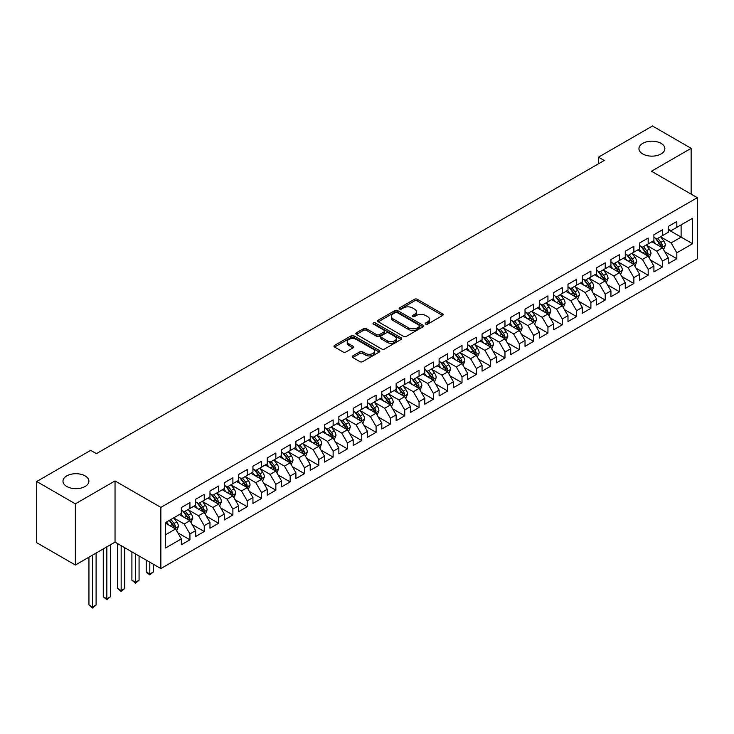 <?xml version="1.0" encoding="UTF-8"?>
<svg xmlns="http://www.w3.org/2000/svg" width="734" height="734" viewBox="0 0 734 734"><rect width="100%" height="100%" fill="white"/><g stroke="black" fill="none" stroke-linecap="round" stroke-linejoin="round"><path stroke-width="1.1" d="M425.683 324.125A1.395 0.807 0 0 0 427.647 324.125L442.584 315.501A1.991 1.147 0 0 0 443.171 314.684A1.991 1.147 0 0 0 442.584 313.877L417.279 299.27A1.991 1.147 0 0 0 414.471 299.27L399.535 307.895A1.395 0.807 0 0 0 399.131 308.454A1.395 0.807 0 0 0 399.535 309.023A1.395 0.807 0 0 0 401.507 309.023L403.434 307.913A6.358 3.67 0 0 1 412.435 307.913L414.545 309.124A6.358 3.67 0 0 1 416.407 311.721A6.358 3.67 0 0 1 414.545 314.326L412.609 315.437A1.395 0.807 0 0 0 412.205 316.005A1.395 0.807 0 0 0 412.609 316.574A1.395 0.807 0 0 0 414.582 316.574L416.508 315.455A6.358 3.67 0 0 1 425.509 315.455L427.619 316.675A6.358 3.67 0 0 1 429.482 319.272A6.358 3.67 0 0 1 427.619 321.868L425.683 322.988A1.395 0.807 0 0 0 425.27 323.556A1.395 0.807 0 0 0 425.683 324.125L425.683 322.988M85.107 475.898A12.964 7.487 0 0 0 70.978 474.274A12.964 7.487 0 0 0 62.977 481.183A12.964 7.487 0 0 0 66.776 486.477A12.964 7.487 0 0 0 80.896 488.101A12.964 7.487 0 0 0 88.897 481.183A12.964 7.487 0 0 0 85.107 475.898M661.068 143.359A12.964 7.487 0 0 0 646.948 141.745A12.964 7.487 0 0 0 638.947 148.653A12.964 7.487 0 0 0 642.736 153.947A12.964 7.487 0 0 0 656.866 155.571A12.964 7.487 0 0 0 664.866 148.653A12.964 7.487 0 0 0 661.068 143.359M352.76 355.917A1.991 1.147 0 0 0 352.182 356.724A1.991 1.147 0 0 0 352.76 357.541L359.862 361.633A1.991 1.147 0 0 0 362.679 361.633L379.258 352.054A1.991 1.147 0 0 0 379.845 351.247A1.991 1.147 0 0 0 379.258 350.439L353.962 335.823A1.991 1.147 0 0 0 351.146 335.823L334.557 345.402A1.991 1.147 0 0 0 333.979 346.219A1.991 1.147 0 0 0 334.557 347.026L343.136 351.981A1.991 1.147 0 0 0 345.943 351.981L353.045 347.879A1.991 1.147 0 0 0 353.632 347.072A1.991 1.147 0 0 0 353.045 346.255L348.797 343.796A5.321 3.074 0 0 1 347.237 341.631A5.321 3.074 0 0 1 350.522 338.796A5.321 3.074 0 0 1 356.311 339.457L372.973 349.072A5.321 3.074 0 0 1 374.533 351.247A5.321 3.074 0 0 1 371.248 354.082A5.321 3.074 0 0 1 365.449 353.421L362.679 351.815A1.991 1.147 0 0 0 359.862 351.815L352.76 355.917L352.76 357.541L359.862 353.467L359.862 351.815M75.363 503.836L75.363 565.024L115.036 542.123L115.036 480.935L75.363 503.836L36.7 481.513L90.686 450.346L96.42 453.658L604.22 160.48L598.485 157.168L598.485 163.783M115.036 480.935L160.856 507.396L697.3 197.685L697.3 258.863L160.856 568.575L160.856 507.396M691.144 194.125L691.144 148.323L651.471 171.224L697.3 197.685M691.144 148.323L652.48 126L598.485 157.168M403.581 336.392A1.991 1.147 0 0 0 406.388 336.392L422.977 326.823A1.991 1.147 0 0 0 423.555 326.006A1.991 1.147 0 0 0 422.977 325.199L397.672 310.592A1.991 1.147 0 0 0 394.864 310.592L378.276 320.162A1.991 1.147 0 0 0 377.698 320.978A1.991 1.147 0 0 0 378.276 321.786L403.581 336.392M373.982 324.419A1.395 0.807 0 0 1 375.395 324.621L375.395 322.969L401.122 337.814A1.991 1.147 0 0 1 401.7 338.631A1.991 1.147 0 0 1 401.122 339.438L384.533 349.017A1.991 1.147 0 0 1 381.717 349.017L356.421 334.41L356.421 332.786A1.991 1.147 0 0 0 355.834 333.594A1.991 1.147 0 0 0 356.421 334.41M356.421 332.786L363.513 328.685A1.991 1.147 0 0 1 366.33 328.685L376.588 334.612A1.991 1.147 0 0 0 379.405 334.612L384.111 331.887A1.991 1.147 0 0 0 384.689 331.08A1.991 1.147 0 0 0 384.111 330.272L373.432 324.098A1.395 0.807 0 0 1 373.019 323.529A1.395 0.807 0 0 1 373.881 322.795A1.395 0.807 0 0 1 375.395 322.969M668.234 229.678L681.115 237.119L681.115 224.879L692.575 218.273L676.821 227.366L676.821 221.494L668.234 226.457L668.234 232.32L662.499 235.632L662.499 229.76L653.911 234.724L653.911 240.596L648.177 243.899L648.177 238.027L639.589 242.991L639.589 248.863L633.864 252.166L633.864 246.294L625.267 251.257L625.267 257.129L619.542 260.432L619.542 254.57L610.945 259.524L610.945 265.396L605.22 268.699L605.22 262.836L596.632 267.791L596.632 273.663L590.898 276.975L590.898 271.103L582.31 276.057L582.31 281.929L576.575 285.242L576.575 279.37L567.988 284.333L567.988 290.196L562.262 293.508L562.262 287.636L553.665 292.6L553.665 298.463L547.94 301.775L547.94 295.903L539.343 300.867L539.343 306.739L533.618 310.042L533.618 304.17L525.021 309.133L525.021 315.005L519.296 318.308L519.296 312.436L510.708 317.4L510.708 323.272L504.974 326.575L504.974 320.703L496.386 325.667L496.386 331.539L490.661 334.842L490.661 328.979L482.064 333.933L482.064 339.805L476.338 343.117L476.338 337.245L467.741 342.2L467.741 348.072L462.016 351.384L462.016 345.512L453.419 350.476L453.419 356.339L447.694 359.651L447.694 353.779L439.106 358.743L439.106 364.605L433.372 367.918L433.372 362.046L424.784 367.009L424.784 372.881L419.059 376.184L419.059 370.312L410.462 375.276L410.462 381.148L404.737 384.451L404.737 378.579L396.14 383.543L396.14 389.415L390.415 392.718L390.415 386.846L381.818 391.809L381.818 397.681L376.092 400.984L376.092 395.121L367.505 400.076L367.505 405.948L361.77 409.26L361.77 403.388L353.182 408.343L353.182 414.215L347.448 417.527L347.448 411.655L338.86 416.618L338.86 422.481L333.135 425.793L333.135 419.921L324.538 424.885L324.538 430.748L318.813 434.06L318.813 428.188L310.216 433.152L310.216 439.024L304.491 442.327L304.491 436.455L295.903 441.418L295.903 447.29L290.169 450.593L290.169 444.721L281.581 449.685L281.581 455.557L275.846 458.86L275.846 452.988L267.259 457.952L267.259 463.824L261.533 467.127L261.533 461.264L252.936 466.218L252.936 472.09L247.211 475.403L247.211 469.531L238.614 474.485L238.614 480.357L232.889 483.669L232.889 477.797L224.301 482.761L224.301 488.624L218.567 491.936L218.567 486.064L209.979 491.028L209.979 496.89L204.245 500.203L204.245 494.331L195.657 499.294L195.657 505.166L189.932 508.469L189.932 502.597L181.335 507.561L181.335 513.433L165.581 522.525L165.581 547.986L181.335 538.894L175.609 528.975L165.581 523.186M692.575 218.273L692.575 243.734L676.821 252.826L671.096 242.908L660.71 236.917M664.72 251.716L676.821 258.698L676.821 252.826M676.821 258.698L668.234 263.662L668.234 257.79L662.499 261.093L656.774 251.175L646.388 245.184M650.397 259.983L662.499 266.965L662.499 261.093M662.499 266.965L653.911 271.929L653.911 266.057L648.177 269.369L642.452 259.441L632.075 253.45M636.084 268.249L648.177 275.232L648.177 269.369M648.177 275.232L639.589 280.195L639.589 274.323L633.864 277.636L628.13 267.708L617.753 261.717M621.762 276.516L633.864 283.507L633.864 277.636M633.864 283.507L625.267 288.462L625.267 282.59L619.542 285.902L613.808 275.975L603.431 269.984M607.44 284.783L619.542 291.774L619.542 285.902M619.542 291.774L610.945 296.729L610.945 290.857L605.22 294.169L599.495 284.251L589.108 278.25M593.118 293.049L605.22 300.041L605.22 294.169M605.22 300.041L596.632 304.995L596.632 299.133L590.898 302.436L585.172 292.517L574.786 286.517M578.796 301.316L590.898 308.308L590.898 302.436M590.898 308.308L582.31 313.271L582.31 307.399L576.575 310.702L570.85 300.784L560.464 294.793M564.483 309.592L576.575 316.574L576.575 310.702M576.575 316.574L567.988 321.538L567.988 315.666L562.262 318.969L556.528 309.051L546.151 303.059M550.161 317.859L562.262 324.841L562.262 318.969M562.262 324.841L553.665 329.805L553.665 323.933L547.94 327.236L542.206 317.317L531.829 311.326M535.838 326.125L547.94 333.108L547.94 327.236M547.94 333.108L539.343 338.071L539.343 332.199L533.618 335.511L527.893 325.584L517.507 319.593M521.516 334.392L533.618 341.374L533.618 335.511M533.618 341.374L525.021 346.338L525.021 340.466L519.296 343.778L513.571 333.851L503.185 327.859M507.194 342.659L519.296 349.641L519.296 343.778M519.296 349.641L510.708 354.605L510.708 348.733L504.974 352.045L499.248 342.117L488.862 336.126M492.881 350.925L504.974 357.917L504.974 352.045M504.974 357.917L496.386 362.871L496.386 356.999L490.661 360.311L484.926 350.393L474.549 344.393M478.559 359.192L490.661 366.183L490.661 360.311M490.661 366.183L482.064 371.138L482.064 365.275L476.338 368.578L470.604 358.66L460.227 352.659M464.237 367.459L476.338 374.45L476.338 368.578M476.338 374.45L467.741 379.414L467.741 373.542L462.016 376.845L456.291 366.927L445.905 360.926M449.914 375.735L462.016 382.717L462.016 376.845M462.016 382.717L453.419 387.68L453.419 381.808L447.694 385.111L441.969 375.193L431.583 369.202M435.592 384.001L447.694 390.983L447.694 385.111M447.694 390.983L439.106 395.947L439.106 390.075L433.372 393.378L427.647 383.46L417.261 377.469M421.27 392.268L433.372 399.25L433.372 393.378M433.372 399.25L424.784 404.214L424.784 398.342L419.059 401.654L413.325 391.727L402.948 385.735M406.957 400.535L419.059 407.517L419.059 401.654M419.059 407.517L410.462 412.48L410.462 406.608L404.737 409.921L399.002 399.993L388.625 394.002M392.635 408.801L404.737 415.783L404.737 409.921M404.737 415.783L396.14 420.747L396.14 414.875L390.415 418.187L384.689 408.26L374.303 402.269M378.313 417.068L390.415 424.059L390.415 418.187M390.415 424.059L381.818 429.014L381.818 423.142L376.092 426.454L370.367 416.536L359.981 410.535M363.991 425.335L376.092 432.326L376.092 426.454M376.092 432.326L367.505 437.281L367.505 431.418L361.77 434.721L356.045 424.803L345.659 418.802M349.668 433.601L361.77 440.593L361.77 434.721M361.77 440.593L353.182 445.556L353.182 439.684L347.448 442.987L341.723 433.069L331.346 427.069M335.355 441.877L347.448 448.859L347.448 442.987M347.448 448.859L338.86 453.823L338.86 447.951L333.135 451.254L327.401 441.336L317.024 435.345M321.033 450.144L333.135 457.126L333.135 451.254M333.135 457.126L324.538 462.09L324.538 456.218L318.813 459.521L313.088 449.603L302.702 443.611M306.711 458.411L318.813 465.393L318.813 459.521M318.813 465.393L310.216 470.356L310.216 464.484L304.491 467.797L298.766 457.869L288.379 451.878M292.389 466.677L304.491 473.659L304.491 467.797M304.491 473.659L295.903 478.623L295.903 472.751L290.169 476.063L284.443 466.136L274.057 460.145M278.067 474.944L290.169 481.926L290.169 476.063M290.169 481.926L281.581 486.89L281.581 481.018L275.846 484.33L270.121 474.403L259.744 468.411M263.754 483.211L275.846 490.202L275.846 484.33M275.846 490.202L267.259 495.156L267.259 489.284L261.533 492.597L255.799 482.678L245.422 476.678M249.432 491.477L261.533 498.469L261.533 492.597M261.533 498.469L252.936 503.423L252.936 497.56L247.211 500.863L241.486 490.945L231.1 484.945M235.109 499.744L247.211 506.735L247.211 500.863M247.211 506.735L238.614 511.699L238.614 505.827L232.889 509.13L227.164 499.212L216.778 493.211M220.787 508.02L232.889 515.002L232.889 509.13M232.889 515.002L224.301 519.966L224.301 514.094L218.567 517.397L212.842 507.478L202.456 501.487M206.465 516.286L218.567 523.269L218.567 517.397M218.567 523.269L209.979 528.232L209.979 522.36L204.245 525.663L198.519 515.745L188.143 509.754M192.152 524.553L204.245 531.535L204.245 525.663M204.245 531.535L195.657 536.499L195.657 530.627L189.932 533.939L184.197 524.012L173.82 518.02M177.83 532.82L189.932 539.802L189.932 533.939M189.932 539.802L181.335 544.766L181.335 538.894M181.335 510.121L184.197 511.772L189.932 508.469M165.581 534.765L175.609 528.975M195.657 501.854L198.519 503.506L204.245 500.203M184.197 524.012L189.932 520.709L179.335 514.589M195.657 530.627L189.932 520.709M209.979 493.587L212.842 495.239L218.567 491.936M198.519 515.745L204.245 512.442L193.648 506.322M209.979 522.36L204.245 512.442M224.301 485.321L227.164 486.972L232.889 483.669M212.842 507.478L218.567 504.166L207.97 498.056M224.301 514.094L218.567 504.166M238.614 477.054L241.486 478.706L247.211 475.403M227.164 499.212L232.889 495.9L222.292 489.78M238.614 505.827L232.889 495.9M252.936 468.787L255.799 470.439L261.533 467.127M241.486 490.945L247.211 487.633L236.614 481.513M252.936 497.56L247.211 487.633M267.259 460.521L270.121 462.172L275.846 458.86M255.799 482.678L261.533 479.366L250.936 473.246M267.259 489.284L261.533 479.366M281.581 452.245L284.443 453.906L290.169 450.593M270.121 474.403L275.846 471.1L265.249 464.98M281.581 481.018L275.846 471.1M295.903 443.978L298.766 445.63L304.491 442.327M284.443 466.136L290.169 462.833L279.571 456.713M295.903 472.751L290.169 462.833M310.216 435.712L313.088 437.363L318.813 434.06M298.766 457.869L304.491 454.566L293.894 448.446M310.216 464.484L304.491 454.566M324.538 427.445L327.401 429.096L333.135 425.793M313.088 449.603L318.813 446.3L308.216 440.18M324.538 456.218L318.813 446.3M338.86 419.178L341.723 420.83L347.448 417.527M327.401 441.336L333.135 438.024L322.538 431.913M338.86 447.951L333.135 438.024M353.182 410.912L356.045 412.563L361.77 409.26M341.723 433.069L347.448 429.757L336.851 423.646M353.182 439.684L347.448 429.757M367.505 402.645L370.367 404.296L376.092 400.984M356.045 424.803L361.77 421.49L351.173 415.371M367.505 431.418L361.77 421.49M381.818 394.378L384.689 396.03L390.415 392.718M370.367 416.536L376.092 413.224L365.495 407.104M381.818 423.142L376.092 413.224M396.14 386.102L399.002 387.763L404.737 384.451M384.689 408.26L390.415 404.957L379.817 398.837M396.14 414.875L390.415 404.957M410.462 377.836L413.325 379.496L419.059 376.184M399.002 399.993L404.737 396.69L394.14 390.571M410.462 406.608L404.737 396.69M424.784 369.569L427.647 371.221L433.372 367.918M413.325 391.727L419.059 388.424L408.462 382.304M424.784 398.342L419.059 388.424M439.106 361.302L441.969 362.954L447.694 359.651M427.647 383.46L433.372 380.157L422.775 374.037M439.106 390.075L433.372 380.157M453.419 353.036L456.291 354.687L462.016 351.384M441.969 375.193L447.694 371.881L437.097 365.771M453.419 381.808L447.694 371.881M467.741 344.769L470.604 346.42L476.338 343.117M456.291 366.927L462.016 363.614L451.419 357.504M467.741 373.542L462.016 363.614M482.064 336.502L484.926 338.154L490.661 334.842M470.604 358.66L476.338 355.348L465.741 349.228M482.064 365.275L476.338 355.348M496.386 328.236L499.248 329.887L504.974 326.575M484.926 350.393L490.661 347.081L480.064 340.961M496.386 356.999L490.661 347.081M510.708 319.96L513.571 321.62L519.296 318.308M499.248 342.117L504.974 338.814L494.377 332.695M510.708 348.733L504.974 338.814M525.021 311.693L527.893 313.354L533.618 310.042M513.571 333.851L519.296 330.548L508.699 324.428M525.021 340.466L519.296 330.548M539.343 303.426L542.206 305.078L547.94 301.775M527.893 325.584L533.618 322.281L523.021 316.161M539.343 332.199L533.618 322.281M553.665 295.16L556.528 296.811L562.262 293.508M542.206 317.317L547.94 314.014L537.343 307.895M553.665 323.933L547.94 314.014M567.988 286.893L570.85 288.545L576.575 285.242M556.528 309.051L562.262 305.748L551.665 299.628M567.988 315.666L562.262 305.748M582.31 278.626L585.172 280.278L590.898 276.975M570.85 300.784L576.575 297.472L565.978 291.361M582.31 307.399L576.575 297.472M596.632 270.36L599.495 272.011L605.22 268.699M585.172 292.517L590.898 289.205L580.3 283.085M596.632 299.133L590.898 289.205M610.945 262.093L613.808 263.745L619.542 260.432M599.495 284.251L605.22 280.938L594.623 274.819M610.945 290.857L605.22 280.938M625.267 253.817L628.13 255.478L633.864 252.166M613.808 275.975L619.542 272.672L608.945 266.552M625.267 282.59L619.542 272.672M639.589 245.551L642.452 247.211L648.177 243.899M628.13 267.708L633.864 264.405L623.267 258.285M639.589 274.323L633.864 264.405M653.911 237.284L656.774 238.935L662.499 235.632M642.452 259.441L648.177 256.138L637.58 250.019M653.911 266.057L648.177 256.138M668.234 229.017L671.096 230.669L676.821 227.366M656.774 251.175L662.499 247.872L651.902 241.752M668.234 257.79L662.499 247.872M36.7 481.513L36.7 542.701L75.363 565.024M115.036 542.123L160.856 568.575M671.096 242.908L681.115 237.119L692.575 243.734M426.234 324.318L427.619 323.52A6.358 3.67 0 0 0 429.482 320.923L429.482 319.272M416.407 311.721L416.407 313.381A6.358 3.67 0 0 1 414.545 315.978L413.169 316.767M442.556 315.51L417.279 300.922A1.991 1.147 0 0 0 414.471 300.922L400.094 309.225M422.977 325.199L422.977 326.823L397.672 312.244A1.991 1.147 0 0 0 394.864 312.244L378.304 321.804M419.463 326.575A1.395 0.807 0 0 0 419.866 326.006A1.395 0.807 0 0 0 419.463 325.437L397.25 312.62A1.395 0.807 0 0 0 395.287 312.62L393.25 313.794A6.358 3.67 0 0 0 391.387 316.391A6.358 3.67 0 0 0 393.25 318.987L408.425 327.749A6.358 3.67 0 0 0 417.426 327.749L419.463 326.575L419.463 328.226A1.395 0.807 0 0 0 419.866 327.658L419.866 326.006M391.387 316.391L391.387 318.042A6.358 3.67 0 0 0 393.25 320.639L393.25 318.987M419.463 328.226L417.426 329.41A6.358 3.67 0 0 1 408.425 329.41L393.25 320.639M356.449 334.42L363.513 330.337L363.513 328.685M384.689 331.08L384.689 332.731A1.991 1.147 0 0 1 384.111 333.548L379.405 336.264A1.991 1.147 0 0 1 376.588 336.264L366.33 330.337A1.991 1.147 0 0 0 363.513 330.337M375.395 324.621L401.094 339.457M387.24 340.759A5.321 3.074 0 0 0 393.029 341.42A5.321 3.074 0 0 0 396.314 338.585A5.321 3.074 0 0 0 394.754 336.42L388.892 333.025A1.991 1.147 0 0 0 386.075 333.025L381.368 335.75A1.991 1.147 0 0 0 380.79 336.557A1.991 1.147 0 0 0 381.368 337.374L387.24 340.759L387.24 342.411A5.321 3.074 0 0 0 393.029 343.081A5.321 3.074 0 0 0 396.314 340.237L396.314 338.585M380.79 336.557L380.79 338.209A1.991 1.147 0 0 0 381.368 339.025L381.368 337.374M387.24 342.411L381.368 339.025M374.533 351.247L374.533 352.898A5.321 3.074 0 0 1 371.248 355.733A5.321 3.074 0 0 1 365.449 355.072L362.679 353.467A1.991 1.147 0 0 0 359.862 353.467M347.237 341.631L347.237 343.283A5.321 3.074 0 0 0 348.797 345.457L348.797 343.796M353.017 347.898L348.797 345.457M379.23 352.072L353.962 337.484A1.991 1.147 0 0 0 351.146 337.484L334.585 347.044L334.557 345.402M663.564 249.707L665.334 245.367A5.367 3.101 -120 0 0 663.628 240.798L660.582 236.743M655.737 243.963L653.425 240.871M661.49 247.285L662.435 245.596A5.367 3.101 -120 0 0 660.903 242.376L657.857 238.311M656.123 238.568L659.884 243.578A2.734 1.578 60 0 1 660.38 244.413L662.435 245.596M655.178 238.018L659.187 243.367A5.367 3.101 60 0 1 660.719 246.596L660.829 246.899M649.241 257.973L651.012 253.643A5.367 3.101 -120 0 0 649.306 249.074L646.259 245.009M641.415 252.23L639.103 249.138M647.168 255.551L648.122 253.872A5.367 3.101 -120 0 0 646.581 250.643L643.544 246.578M641.8 246.835L645.562 251.845A2.734 1.578 60 0 1 646.058 252.679L648.122 253.872M640.855 246.285L644.865 251.634A5.367 3.101 60 0 1 646.397 254.863L646.507 255.175M634.919 266.24L636.699 261.91A5.367 3.101 -120 0 0 634.983 257.34L631.937 253.276M627.093 260.497L624.781 257.414M632.846 263.818L633.8 262.139A5.367 3.101 -120 0 0 632.258 258.909L629.221 254.845M627.487 255.102L631.24 260.111A2.734 1.578 60 0 1 631.735 260.946L633.8 262.139M626.542 254.551L630.543 259.9A5.367 3.101 60 0 1 632.084 263.13L632.185 263.442M620.597 274.507L622.377 270.176A5.367 3.101 -120 0 0 620.661 265.607L617.624 261.543M612.771 268.763L610.459 265.68M618.533 272.085L619.478 270.406A5.367 3.101 -120 0 0 617.945 267.176L614.899 263.111M613.165 263.368L616.918 268.387A2.734 1.578 60 0 1 617.413 269.213L619.478 270.406M612.22 262.827L616.221 268.167A5.367 3.101 60 0 1 617.762 271.397L617.872 271.708M606.284 282.773L608.055 278.443A5.367 3.101 -120 0 0 606.339 273.874L603.302 269.809M598.449 277.03L596.136 273.947M604.21 280.351L605.155 278.672A5.367 3.101 -120 0 0 603.623 275.443L600.577 271.378M598.843 271.635L602.596 276.654A2.734 1.578 60 0 1 603.1 277.48L605.155 278.672M597.898 271.094L601.898 276.434A5.367 3.101 60 0 1 603.44 279.663L603.55 279.975M591.962 291.04L593.733 286.71A5.367 3.101 -120 0 0 592.026 282.14L588.98 278.076M584.136 285.297L581.823 282.214M589.888 288.627L590.833 286.939A5.367 3.101 -120 0 0 589.301 283.709L586.255 279.654M584.521 279.902L588.283 284.92A2.734 1.578 60 0 1 588.778 285.746L590.833 286.939M583.576 279.36L587.585 284.7A5.367 3.101 60 0 1 589.118 287.93L589.228 288.242M577.64 299.307L579.41 294.976A5.367 3.101 -120 0 0 577.704 290.407L574.658 286.352M569.813 293.572L567.501 290.481M575.566 296.894L576.52 295.206A5.367 3.101 -120 0 0 574.979 291.976L571.942 287.921M570.199 288.168L573.96 293.187A2.734 1.578 60 0 1 574.456 294.013L576.52 295.206M569.254 287.627L573.263 292.967A5.367 3.101 60 0 1 574.795 296.197L574.905 296.508M563.317 307.583L565.097 303.243A5.367 3.101 -120 0 0 563.382 298.674L560.336 294.618M555.491 301.839L553.179 298.747M561.244 305.161L562.198 303.472A5.367 3.101 -120 0 0 560.657 300.243L557.62 296.187M555.886 296.435L559.638 301.454A2.734 1.578 60 0 1 560.134 302.289L562.198 303.472M554.941 295.894L558.941 301.243A5.367 3.101 60 0 1 560.473 304.463L560.583 304.775M548.995 315.849L550.775 311.51A5.367 3.101 -120 0 0 549.06 306.94L546.023 302.885M541.169 310.106L538.857 307.014M546.931 313.427L547.876 311.739A5.367 3.101 -120 0 0 546.344 308.519L543.298 304.454M541.564 304.711L545.316 309.72A2.734 1.578 60 0 1 545.812 310.555L547.876 311.739M540.619 304.16L544.619 309.509A5.367 3.101 60 0 1 546.16 312.739L546.27 313.042M534.673 324.116L536.453 319.785A5.367 3.101 -120 0 0 534.737 315.207L531.7 311.152M526.847 318.373L524.535 315.281M532.609 321.694L533.554 320.015A5.367 3.101 -120 0 0 532.022 316.785L528.975 312.721M527.241 312.978L530.994 317.987A2.734 1.578 60 0 1 531.499 318.822L533.554 320.015M526.296 312.427L530.297 317.776A5.367 3.101 60 0 1 531.838 321.006L531.948 321.318M520.36 332.383L522.131 328.052A5.367 3.101 -120 0 0 520.415 323.483L517.378 319.418M512.534 326.639L510.222 323.556M518.287 329.961L519.232 328.281A5.367 3.101 -120 0 0 517.699 325.052L514.653 320.987M512.919 321.244L516.681 326.254A2.734 1.578 60 0 1 517.176 327.089L519.232 328.281M511.974 320.694L515.984 326.043A5.367 3.101 60 0 1 517.516 329.272L517.626 329.584M506.038 340.649L507.809 336.319A5.367 3.101 -120 0 0 506.102 331.75L503.056 327.685M498.212 334.906L495.9 331.823M503.964 338.227L504.919 336.548A5.367 3.101 -120 0 0 503.377 333.319L500.34 329.254M498.597 329.511L502.359 334.53A2.734 1.578 60 0 1 502.854 335.355L504.919 336.548M497.652 328.97L501.661 334.309A5.367 3.101 60 0 1 503.194 337.539L503.304 337.851M491.716 348.916L493.496 344.585A5.367 3.101 -120 0 0 491.78 340.016L488.734 335.952M483.889 343.173L481.577 340.09M489.642 346.494L490.596 344.815A5.367 3.101 -120 0 0 489.055 341.585L486.018 337.521M484.275 337.778L488.037 342.796A2.734 1.578 60 0 1 488.532 343.622L490.596 344.815M483.339 337.236L487.339 342.576A5.367 3.101 60 0 1 488.872 345.806L488.982 346.118M477.394 357.183L479.174 352.852A5.367 3.101 -120 0 0 477.458 348.283L474.412 344.218M469.567 351.439L467.255 348.356M475.329 354.77L476.274 353.082A5.367 3.101 -120 0 0 474.742 349.852L471.696 345.797M469.962 346.044L473.714 351.063A2.734 1.578 60 0 1 474.21 351.889L476.274 353.082M469.017 345.503L473.017 350.843A5.367 3.101 60 0 1 474.559 354.072L474.659 354.384M463.071 365.449L464.851 361.119A5.367 3.101 -120 0 0 463.136 356.55L460.099 352.485M455.245 359.715L452.933 356.623M461.007 363.036L461.952 361.348A5.367 3.101 -120 0 0 460.42 358.119L457.374 354.063M455.64 354.311L459.392 359.33A2.734 1.578 60 0 1 459.897 360.155L461.952 361.348M454.695 353.77L458.695 359.109A5.367 3.101 60 0 1 460.236 362.339L460.346 362.651M448.758 373.725L450.529 369.386A5.367 3.101 -120 0 0 448.813 364.816L445.777 360.761M440.932 367.982L438.611 364.89M446.685 371.303L447.63 369.615A5.367 3.101 -120 0 0 446.098 366.385L443.052 362.33M441.317 362.578L445.079 367.596A2.734 1.578 60 0 1 445.575 368.431L447.63 369.615M440.372 362.036L444.382 367.385A5.367 3.101 60 0 1 445.914 370.606L446.024 370.918M434.436 381.992L436.207 377.652A5.367 3.101 -120 0 0 434.5 373.083L431.454 369.028M426.61 376.248L424.298 373.156M432.363 379.57L433.317 377.882A5.367 3.101 -120 0 0 431.776 374.661L428.739 370.597M426.995 370.853L430.757 375.863A2.734 1.578 60 0 1 431.253 376.698L433.317 377.882M426.05 370.303L430.06 375.652A5.367 3.101 60 0 1 431.592 378.882L431.702 379.184M420.114 390.259L421.885 385.928A5.367 3.101 -120 0 0 420.178 381.35L417.132 377.294M412.288 384.515L409.976 381.423M418.041 387.836L418.995 386.157A5.367 3.101 -120 0 0 417.453 382.928L414.416 378.863M412.673 379.12L416.435 384.13A2.734 1.578 60 0 1 416.93 384.965L418.995 386.157M411.737 378.57L415.738 383.919A5.367 3.101 60 0 1 417.27 387.148L417.38 387.46M405.792 398.525L407.572 394.195A5.367 3.101 -120 0 0 405.856 389.626L402.81 385.561M397.966 392.782L395.654 389.699M403.718 396.103L404.673 394.424A5.367 3.101 -120 0 0 403.131 391.194L400.094 387.13M398.36 387.387L402.113 392.396A2.734 1.578 60 0 1 402.608 393.231L404.673 394.424M397.415 386.836L401.415 392.185A5.367 3.101 60 0 1 402.957 395.415L403.058 395.727M391.47 406.792L393.25 402.461A5.367 3.101 -120 0 0 391.534 397.892L388.497 393.828M383.643 401.048L381.331 397.966M389.405 404.37L390.35 402.691A5.367 3.101 -120 0 0 388.818 399.461L385.772 395.397M384.038 395.654L387.791 400.672A2.734 1.578 60 0 1 388.295 401.498L390.35 402.691M383.093 395.112L387.093 400.452A5.367 3.101 60 0 1 388.635 403.682L388.745 403.994M377.157 415.059L378.928 410.728A5.367 3.101 -120 0 0 377.212 406.159L374.175 402.094M369.321 409.315L367.009 406.232M375.083 412.636L376.028 410.957A5.367 3.101 -120 0 0 374.496 407.728L371.45 403.663M369.716 403.92L373.478 408.939A2.734 1.578 60 0 1 373.973 409.765L376.028 410.957M368.771 403.379L372.78 408.719A5.367 3.101 60 0 1 374.312 411.948L374.423 412.26M362.835 423.325L364.605 418.995A5.367 3.101 -120 0 0 362.899 414.426L359.853 410.361M355.008 417.582L352.696 414.499M360.761 420.912L361.706 419.224A5.367 3.101 -120 0 0 360.174 415.994L357.128 411.939M355.394 412.187L359.155 417.206A2.734 1.578 60 0 1 359.651 418.031L361.706 419.224M354.449 411.646L358.458 416.985A5.367 3.101 60 0 1 359.99 420.215L360.1 420.527M348.512 431.592L350.283 427.261A5.367 3.101 -120 0 0 348.577 422.692L345.531 418.628M340.686 425.848L338.374 422.766M346.439 429.179L347.393 427.491A5.367 3.101 -120 0 0 345.852 424.261L342.815 420.206M341.071 420.454L344.833 425.472A2.734 1.578 60 0 1 345.329 426.298L347.393 427.491M340.136 419.912L344.136 425.252A5.367 3.101 60 0 1 345.668 428.482L345.778 428.794M334.19 439.868L335.97 435.528A5.367 3.101 -120 0 0 334.254 430.959L331.208 426.904M326.364 434.124L324.052 431.032M332.117 437.446L333.071 435.757A5.367 3.101 -120 0 0 331.529 432.528L328.493 428.472M326.758 428.72L330.511 433.739A2.734 1.578 60 0 1 331.006 434.574L333.071 435.757M325.813 428.179L329.814 433.528A5.367 3.101 60 0 1 331.355 436.748L331.456 437.06M319.868 448.135L321.648 443.795A5.367 3.101 -120 0 0 319.932 439.226L316.895 435.17M312.042 442.391L309.73 439.299M317.804 445.712L318.749 444.024A5.367 3.101 -120 0 0 317.216 440.804L314.17 436.739M312.436 436.996L316.189 442.006A2.734 1.578 60 0 1 316.684 442.841L318.749 444.024M311.491 436.446L315.492 441.795A5.367 3.101 60 0 1 317.033 445.024L317.143 445.327M305.555 456.401L307.326 452.071A5.367 3.101 -120 0 0 305.61 447.492L302.573 443.437M297.72 450.658L295.407 447.566M303.481 453.979L304.427 452.291A5.367 3.101 -120 0 0 302.894 449.07L299.848 445.006M298.114 445.263L301.876 450.272A2.734 1.578 60 0 1 302.371 451.107L304.427 452.291M297.169 444.712L301.179 450.061A5.367 3.101 60 0 1 302.711 453.291L302.821 453.594M291.233 464.668L293.004 460.337A5.367 3.101 -120 0 0 291.297 455.768L288.251 451.704M283.407 458.924L281.094 455.842M289.159 462.246L290.104 460.567A5.367 3.101 -120 0 0 288.572 457.337L285.526 453.273M283.792 453.529L287.554 458.539A2.734 1.578 60 0 1 288.049 459.374L290.104 460.567M282.847 452.979L286.856 458.328A5.367 3.101 60 0 1 288.389 461.558L288.499 461.869M276.911 472.935L278.681 468.604A5.367 3.101 -120 0 0 276.975 464.035L273.929 459.97M269.084 467.191L266.772 464.108M274.837 470.512L275.791 468.833A5.367 3.101 -120 0 0 274.25 465.604L271.213 461.539M269.47 461.796L273.231 466.815A2.734 1.578 60 0 1 273.727 467.641L275.791 468.833M268.534 461.246L272.534 466.595A5.367 3.101 60 0 1 274.066 469.824L274.177 470.136M262.589 481.201L264.368 476.871A5.367 3.101 -120 0 0 262.653 472.301L259.607 468.237M254.762 475.458L252.45 472.375M260.515 478.779L261.469 477.1A5.367 3.101 -120 0 0 259.928 473.87L256.891 469.806M255.157 470.063L258.909 475.081A2.734 1.578 60 0 1 259.405 475.907L261.469 477.1M254.212 469.521L258.212 474.861A5.367 3.101 60 0 1 259.753 478.091L259.854 478.403M248.266 489.468L250.046 485.137A5.367 3.101 -120 0 0 248.331 480.568L245.294 476.504M240.44 483.724L238.128 480.642M246.202 487.055L247.147 485.367A5.367 3.101 -120 0 0 245.615 482.137L242.569 478.082M240.835 478.329L244.587 483.348A2.734 1.578 60 0 1 245.083 484.174L247.147 485.367M239.89 477.788L243.89 483.128A5.367 3.101 60 0 1 245.431 486.358L245.541 486.67M233.953 497.735L235.724 493.404A5.367 3.101 -120 0 0 234.008 488.835L230.971 484.77M226.118 491.991L223.806 488.908M231.88 495.322L232.825 493.633A5.367 3.101 -120 0 0 231.293 490.404L228.246 486.348M226.512 486.596L230.274 491.615A2.734 1.578 60 0 1 230.77 492.441L232.825 493.633M225.567 486.055L229.577 491.395A5.367 3.101 60 0 1 231.109 494.624L231.219 494.936M149.8 562.198L149.8 574.016L153.378 571.951L153.378 564.263M153.378 571.951L149.8 574.924L146.222 571.951L146.222 560.125M146.222 571.951L149.8 574.016L149.8 574.924M219.631 506.01L221.402 501.671A5.367 3.101 -120 0 0 219.695 497.101L216.649 493.046M211.805 500.267L209.493 497.175M217.558 503.588L218.503 501.9A5.367 3.101 -120 0 0 216.97 498.67L213.924 494.615M212.19 494.863L215.952 499.882A2.734 1.578 60 0 1 216.447 500.716L218.503 501.9M211.245 494.321L215.255 499.671A5.367 3.101 60 0 1 216.787 502.891L216.897 503.203M135.478 553.922L135.478 582.282L139.065 580.218L139.065 555.996M139.065 580.218L135.478 583.2L131.9 580.218L131.9 551.858M131.9 580.218L135.478 582.282L135.478 583.2M205.309 514.277L207.08 509.937A5.367 3.101 -120 0 0 205.373 505.368L202.327 501.313M197.483 508.534L195.171 505.442M203.235 511.855L204.19 510.167A5.367 3.101 -120 0 0 202.648 506.946L199.611 502.882M197.868 503.139L201.63 508.148A2.734 1.578 60 0 1 202.125 508.983L204.19 510.167M196.923 502.588L200.933 507.937A5.367 3.101 60 0 1 202.465 511.158L202.575 511.47M121.165 545.656L121.165 590.558L124.743 588.484L124.743 547.729M124.743 588.484L121.165 591.466L117.578 588.484L117.578 543.591M117.578 588.484L121.165 590.558L121.165 591.466M190.987 522.544L192.767 518.213A5.367 3.101 -120 0 0 191.051 513.635L188.005 509.579M183.161 516.8L180.848 513.708M188.913 520.122L189.867 518.433A5.367 3.101 -120 0 0 188.326 515.213L185.289 511.148M183.555 511.405L187.308 516.415A2.734 1.578 60 0 1 187.803 517.25L189.867 518.433M182.61 510.855L186.61 516.204A5.367 3.101 60 0 1 188.152 519.433L188.253 519.736M106.843 546.848L106.843 598.825L110.421 596.751L110.421 544.784M110.421 596.751L106.843 599.733L103.265 596.751L103.265 548.913M103.265 596.751L106.843 598.825L106.843 599.733M176.665 530.81L178.445 526.48A5.367 3.101 -120 0 0 176.729 521.911L173.692 517.846M168.838 525.067L166.526 521.984M174.6 528.388L175.545 526.709A5.367 3.101 -120 0 0 174.013 523.48L170.967 519.415M169.618 520.195L172.985 524.682A2.734 1.578 60 0 1 173.481 525.516L175.545 526.709M169.251 520.406L172.288 524.471A5.367 3.101 60 0 1 173.83 527.7L173.94 528.012M92.521 555.115L92.521 607.091L96.099 605.027L96.099 553.051M96.099 605.027L92.521 608L88.942 605.027L88.942 557.189M88.942 605.027L92.521 607.091L92.521 608M427.619 323.52L427.619 321.868M412.609 316.574L412.609 315.437M414.545 315.978L414.545 314.326M399.535 309.023L399.535 307.895M414.471 300.922L414.471 299.27M417.279 300.922L417.279 299.27M442.584 315.501L442.584 313.877M378.276 321.786L378.276 320.162M394.864 312.244L394.864 310.592M397.672 312.244L397.672 310.592M408.425 329.41L408.425 327.749M417.426 329.41L417.426 327.749M366.33 330.337L366.33 328.685M376.588 336.264L376.588 334.612M379.405 336.264L379.405 334.612M384.111 333.548L384.111 331.887M401.122 339.438L401.122 337.814M362.679 353.467L362.679 351.815M365.449 355.072L365.449 353.421M353.045 347.879L353.045 346.255M351.146 337.484L351.146 335.823M353.962 337.484L353.962 335.823M379.258 352.054L379.258 350.439M661.829 247.477L665.298 245.477M660.903 242.376L663.628 240.798M656.939 244.661L659.187 243.367M647.507 255.744L650.985 253.744M646.581 250.643L649.306 249.074M642.626 252.927L644.865 251.634M633.185 264.02L636.662 262.01M632.258 258.909L634.983 257.34M628.304 261.194L630.543 259.9M618.863 272.286L622.34 270.277M617.945 267.176L620.661 265.607M613.982 269.461L616.221 268.167M604.55 280.553L608.018 278.544M603.623 275.443L606.339 273.874M599.66 277.727L601.898 276.434M590.228 288.82L593.696 286.81M589.301 283.709L592.026 282.14M585.337 285.994L587.585 284.7M575.906 297.087L579.383 295.086M574.979 291.976L577.704 290.407M571.015 294.27L573.263 292.967M561.583 305.353L565.061 303.353M560.657 300.243L563.382 298.674M556.702 302.536L558.941 301.243M547.261 313.62L550.739 311.62M546.344 308.519L549.06 306.94M542.38 310.803L544.619 309.509M532.948 321.887L536.416 319.886M532.022 316.785L534.737 315.207M528.058 319.07L530.297 317.776M518.626 330.162L522.094 328.153M517.699 325.052L520.415 323.483M513.736 327.336L515.984 326.043M504.304 338.429L507.781 336.42M503.377 333.319L506.102 331.75M499.414 335.603L501.661 334.309M489.982 346.696L493.459 344.686M489.055 341.585L491.78 340.016M485.101 343.87L487.339 342.576M475.66 354.962L479.137 352.953M474.742 349.852L477.458 348.283M470.778 352.137L473.017 350.843M461.347 363.229L464.815 361.22M460.42 358.119L463.136 356.55M456.456 360.412L458.695 359.109M447.024 371.496L450.493 369.496M446.098 366.385L448.813 364.816M442.134 368.679L444.382 367.385M432.702 379.762L436.17 377.762M431.776 374.661L434.5 373.083M427.812 376.946L430.06 375.652M418.38 388.029L421.857 386.029M417.453 382.928L420.178 381.35M413.499 385.212L415.738 383.919M404.058 396.305L407.535 394.296M403.131 391.194L405.856 389.626M399.177 393.479L401.415 392.185M389.745 404.572L393.213 402.562M388.818 399.461L391.534 397.892M384.855 401.746L387.093 400.452M375.423 412.838L378.891 410.829M374.496 407.728L377.212 406.159M370.532 410.012L372.78 408.719M361.1 421.105L364.569 419.096M360.174 415.994L362.899 414.426M356.21 418.279L358.458 416.985M346.778 429.372L350.256 427.362M345.852 424.261L348.577 422.692M341.897 426.555L344.136 425.252M332.456 437.638L335.933 435.638M331.529 432.528L334.254 430.959M327.575 434.822L329.814 433.528M318.143 445.905L321.611 443.905M317.216 440.804L319.932 439.226M313.253 443.088L315.492 441.795M303.821 454.172L307.289 452.172M302.894 449.07L305.61 447.492M298.931 451.355L301.179 450.061M289.499 462.438L292.967 460.438M288.572 457.337L291.297 455.768M284.608 459.622L286.856 458.328M275.177 470.714L278.654 468.705M274.25 465.604L276.975 464.035M270.296 467.888L272.534 466.595M260.854 478.981L264.332 476.972M259.928 473.87L262.653 472.301M255.973 476.155L258.212 474.861M246.541 487.248L250.01 485.238M245.615 482.137L248.331 480.568M241.651 484.422L243.89 483.128M232.219 495.514L235.687 493.505M231.293 490.404L234.008 488.835M227.329 492.697L229.577 491.395M217.897 503.781L221.365 501.781M216.97 498.67L219.695 497.101M213.007 500.964L215.255 499.671M203.575 512.048L207.052 510.047M202.648 506.946L205.373 505.368M198.694 509.231L200.933 507.937M189.253 520.314L192.73 518.314M188.326 515.213L191.051 513.635M184.372 517.498L186.61 516.204M174.931 528.581L178.408 526.581M174.013 523.48L176.729 521.911M170.049 525.764L172.288 524.471"/></g></svg>
